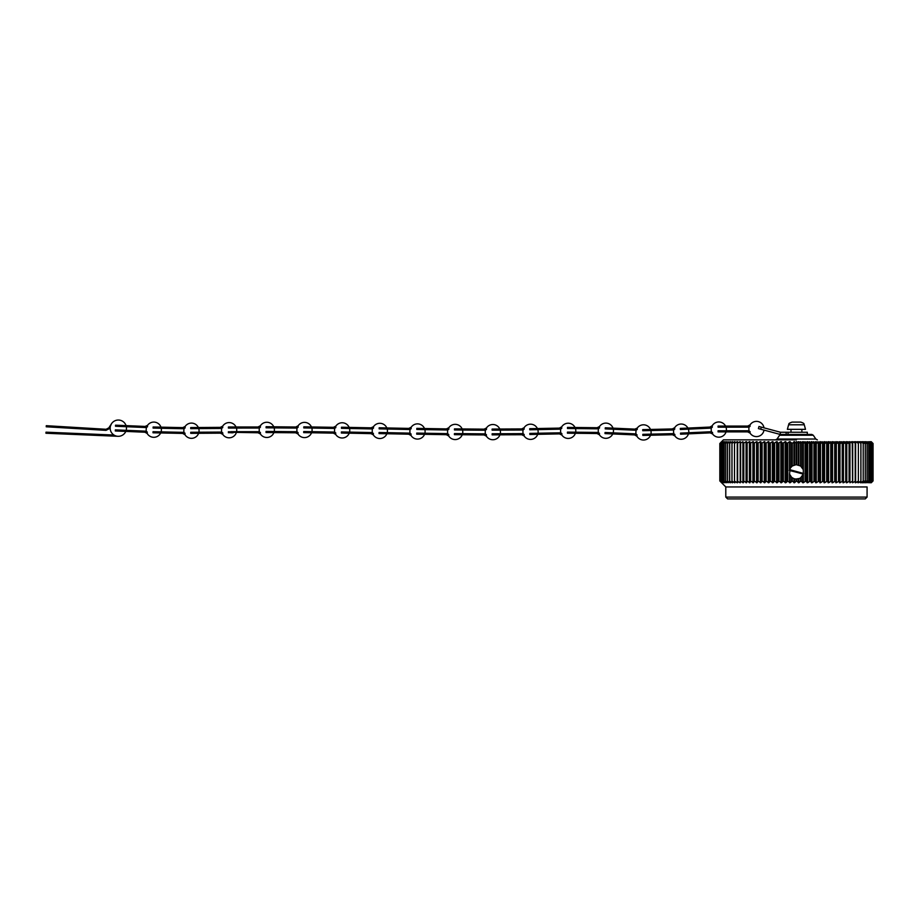 <?xml version="1.0" encoding="UTF-8"?>
<svg xmlns="http://www.w3.org/2000/svg" width="919" height="919" viewBox="0 0 919 919"><rect width="100%" height="100%" fill="white"/><g stroke="black" fill="none" stroke-linecap="round" stroke-linejoin="round"><path stroke-width="1.38" d="M719.956 443.395L721.61 441.694L720.014 443.337L721.783 441.694L720.324 443.337L722.219 441.694L720.898 443.337L722.908 441.694L721.737 443.337L723.85 441.694L722.828 443.337L725.034 441.694L724.172 443.337L726.481 441.694L725.757 443.337L728.158 441.694L727.595 443.337L730.077 441.694L729.675 443.337L732.213 441.694L731.984 443.337L734.58 441.694L734.511 443.337L737.153 441.694L737.245 443.337L739.944 441.694L740.197 443.337L742.92 441.694L743.333 443.337L746.079 441.694L746.653 443.337L749.422 441.694L750.145 443.337L752.914 441.694L753.798 443.337L756.567 441.694L757.601 443.337L760.346 441.694L761.529 443.337L764.252 441.694L765.584 443.337L768.273 441.694L769.743 443.337L772.397 441.694L774.005 443.337L776.601 441.694L778.336 443.337L780.863 441.694L782.724 443.337L785.182 441.694L787.158 443.337L789.547 441.694L792.258 443.337L794.544 441.694L796.44 443.475L798.324 441.694L800.61 443.337L802.712 441.694L805.09 443.337L807.077 441.694L809.536 443.337L811.408 441.694L813.935 443.337L815.681 441.694L818.266 443.337L819.897 441.694L822.539 443.337L824.033 441.694L826.709 443.337L828.065 441.694L830.776 443.337L831.994 441.694L834.728 443.337L835.796 441.694L838.553 443.337L839.461 441.694L842.229 443.337L842.976 441.694L845.744 443.337L846.342 441.694L849.087 443.337L849.524 441.694L852.683 443.337L852.935 441.694L855.623 443.337L855.715 441.694L858.369 443.337L858.3 441.694L860.896 443.337L860.666 441.694L863.205 443.337L862.803 441.694L865.273 443.337L864.722 441.694L867.111 443.337L866.399 441.694L868.708 443.337L867.835 441.694L870.052 443.337L869.029 441.694L871.143 443.337L869.971 441.694L871.982 443.337L870.661 441.694L872.545 443.337L871.097 441.694L872.866 443.337L871.269 441.694L872.924 443.395M799.955 478.248L796.75 479.155L793.936 478.707L791.638 477.34L789.547 474.158L790.156 468.299L792.258 465.99L796.13 464.669L800.61 465.99L803.332 469.666L803.332 474.158L800.61 477.834L800.61 481.108L798.944 482.751L796.44 480.97L794.544 482.751L792.258 481.108L790.156 482.751L787.79 481.108L785.791 482.751L783.344 481.108L781.472 482.751L778.944 481.108L777.187 482.751L774.602 481.108L772.982 482.751L770.34 481.108L768.847 482.751L766.159 481.108L764.815 482.751L762.092 481.108L760.886 482.751L758.141 481.108L757.084 482.751L754.327 481.108L753.419 482.751L750.651 481.108L749.893 482.751L747.136 481.108L746.538 482.751L743.781 481.108L743.345 482.751L740.197 481.108L739.944 482.751L737.245 481.108L737.153 482.751L734.511 481.108L734.58 482.751L731.984 481.108L732.213 482.751L729.675 481.108L730.077 482.751L727.595 481.108L728.158 482.751L725.757 481.108L726.481 482.751L724.172 481.108L725.034 482.751L722.828 481.108L723.85 482.751L721.737 481.108L722.908 482.751L720.898 481.108L722.219 482.751L720.324 481.108L721.783 482.751L720.014 481.108L721.61 482.751L719.956 481.051M867.076 497.087L725.792 497.087L727.607 498.902L865.273 498.902L867.076 497.087L867.076 486.944L725.792 486.944L720.795 481.947M740.622 481.108L740.622 443.337L740.622 481.108M740.346 482.751L740.346 441.694M737.647 481.108L737.647 443.337L737.647 481.108M737.532 482.751L737.532 441.694M734.511 443.337L734.511 481.108M734.924 482.751L734.58 481.395M731.984 443.337L731.984 481.108M732.535 482.751L732.213 481.809M729.675 443.337L729.675 481.108M730.352 482.751L730.077 482.061M727.595 443.337L727.595 481.108M725.757 443.337L725.757 481.108M724.172 443.337L724.172 481.108M722.828 443.337L722.828 481.108M721.737 443.337L721.737 481.108M720.898 443.337L720.898 481.108M720.324 443.337L720.324 481.108M730.077 442.384L730.352 441.694M732.213 442.636L732.535 441.694M734.58 443.05L734.924 441.694M796.44 439.856L723.437 439.856L720.795 442.498M797.543 442.498L796.44 441.557M872.924 481.051L871.269 482.751L872.866 481.108L871.097 482.751L872.545 481.108L870.661 482.751L871.982 481.108L869.971 482.751L871.143 481.108L869.029 482.751L870.052 481.108L867.835 482.751L868.708 481.108L866.399 482.751L867.111 481.108L864.722 482.751L865.273 481.108L862.803 482.751L863.205 481.108L860.666 482.751L860.896 481.108L858.3 482.751L858.369 481.108L855.715 482.751L855.623 481.108L852.533 482.751L852.258 443.337L852.683 481.062M852.533 441.694L852.533 482.751M855.221 443.337L855.221 481.108L855.221 443.337M855.336 441.694L855.336 482.751M858.369 481.108L858.369 443.337M857.944 441.694L858.3 443.061M860.896 481.108L860.896 443.337M860.345 441.694L860.666 442.636M863.205 481.108L863.205 443.337M862.516 441.694L862.803 442.384M865.273 481.108L865.273 443.337M867.111 481.108L867.111 443.337M868.708 481.108L868.708 443.337M870.052 481.108L870.052 443.337M871.143 481.108L871.143 443.337M871.982 481.108L871.982 443.337M872.545 481.108L872.545 443.337M872.832 443.337L872.832 481.108L872.832 443.337M868.823 441.982L869.408 443.337M867.605 442.05L867.938 443.337M866.146 442.119L865.353 441.694L866.226 443.337M864.434 442.177L863.515 441.694L864.274 443.337M862.504 442.234L861.758 441.694M860.333 442.292L859.506 441.694M857.944 442.349L857.036 441.694M855.336 442.395L854.348 441.694M852.533 442.441L851.465 441.694M849.524 442.498L847.95 441.694L847.904 443.337M846.284 442.498L844.676 441.694L844.492 443.337M842.849 442.498L841.241 441.694L840.919 443.337M839.265 442.498L837.646 441.694L837.198 443.337M835.532 442.498L833.912 441.694L833.326 443.337M831.672 442.498L830.041 441.694L829.329 443.337M827.674 442.498L826.055 441.694L825.216 443.337M823.585 442.498L821.977 441.694L821.012 443.337M819.392 442.498L817.807 441.694L816.715 443.337M815.119 442.498L813.556 441.694L812.35 443.337M810.788 442.498L809.248 441.694L807.939 443.337M806.4 442.498L804.906 441.694L803.482 443.337M801.988 442.498L800.518 441.694L799.002 443.337M796.13 464.669L796.118 443.337M795.532 479.098L799.599 478.431M799.852 478.305L800.748 477.731M791.948 478.466L792.121 477.731L794.59 478.914M796.118 481.108L796.13 479.155M852.683 443.36L852.683 481.085L849.96 482.751L849.547 481.108L846.79 482.751L846.215 481.108L843.458 482.751L842.723 481.108L839.966 482.751L839.07 481.108L836.313 482.751L835.279 481.108L832.534 482.751L831.339 481.108L828.616 482.751L827.284 481.108L824.596 482.751L823.125 481.108L820.483 482.751L818.875 481.108L816.279 482.751L814.544 481.108L812.005 482.751L810.144 481.108L807.686 482.751L805.71 481.108L803.332 482.751L800.61 481.108M800.61 465.99L800.61 443.337M861.758 482.751L862.504 482.211M864.274 481.108L863.515 482.751L864.434 482.268M866.226 481.108L865.353 482.751L866.146 482.326M867.938 481.108L867.605 482.395M869.408 481.108L868.823 482.464M862.803 482.061L862.516 482.751M860.666 481.809L860.345 482.751M858.3 481.384L857.944 482.751M803.516 473.457L789.57 469.609M729.56 498.902L728.629 498.902M834.211 498.902L840.977 498.902M735.74 498.902L826.089 498.902M831.58 498.902L833.728 498.902M725.792 497.087L725.792 486.944M789.329 470.494L800.104 473.124M789.364 470.333L803.332 474.124L803.332 482.751M743.333 481.108L743.333 443.337L743.333 481.108M791.638 481.108L791.638 477.34M791.638 466.484L791.638 443.337M781.104 434.423L779.599 435.227L813.281 435.227L811.776 434.423L782.551 434.423L786.147 434.423L786.136 432.24L788.054 432.24L788.054 434.423L788.054 432.24L807.307 432.24L807.307 434.423M786.136 432.24L780.426 432.24L761.277 427.117L760.714 429.219L780.139 434.423L780.426 432.24M780.139 434.423L782.551 434.423M747.928 427.163L750.065 426.405L750.065 424.877A2.895 2.895 0 0 0 750.122 424.785A7.605 7.605 0 0 1 763.988 427.84M763.999 430.092A7.605 7.605 0 0 1 750.122 433.182A2.895 2.895 0 0 0 750.065 433.102L750.065 431.574L747.71 430.793L726.309 430.793A7.605 7.605 0 0 0 726.021 427.174L747.71 427.174L718.072 427.174L718.072 426.083L719.313 426.083L719.313 427.174M760.714 429.219L761.277 427.117L758.968 426.496L758.405 428.599L760.714 429.219L758.405 428.599L758.968 426.496L758.405 428.599M749.157 431.057A7.605 7.605 0 0 1 749.157 426.91M750.065 424.877L747.71 426.083L719.313 426.083M747.71 426.083L749.915 425.106M725.562 426.083A7.605 7.605 0 0 0 712.271 425.669A2.895 2.895 0 0 1 712.225 425.761L712.294 427.278L710.192 428.151M726.056 431.884A7.605 7.605 0 0 1 712.662 434.055A2.895 2.895 0 0 0 712.593 433.975L712.524 432.447L710.134 431.781L688.71 432.757A7.605 7.605 0 0 0 688.365 429.139L709.973 428.162L680.359 429.506L680.313 428.415L681.553 428.357L681.611 429.449M711.582 431.976A7.605 7.605 0 0 1 711.398 427.829M712.225 425.761L709.916 427.071L681.553 428.357M709.916 427.071L712.076 426.002M680.577 434.205L680.519 433.125L680.577 434.205L710.41 432.86L712.432 433.745M710.18 432.872L712.593 433.975M710.353 431.781L680.519 433.125M672.605 430.023L674.718 429.207L674.684 427.68A2.895 2.895 0 0 0 674.741 427.599A7.605 7.605 0 0 1 687.894 428.07M673.914 433.894A7.605 7.605 0 0 1 673.811 429.736M674.684 427.68L672.352 428.943L674.535 427.921M688.457 433.848A7.605 7.605 0 0 1 674.937 435.985A2.895 2.895 0 0 0 674.868 435.905L674.833 434.377L672.467 433.653L650.905 434.147A7.605 7.605 0 0 0 650.87 430.529L672.375 430.035L642.749 430.712L642.726 429.621L643.966 429.598L644.001 430.678M637.12 428.254L634.88 429.127L637.292 428.024L637.223 429.541L635.052 430.218M637.292 428.024A2.895 2.895 0 0 0 637.349 427.932A7.605 7.605 0 0 1 650.503 429.449M650.56 435.25A7.605 7.605 0 0 1 636.97 436.318A2.895 2.895 0 0 0 636.924 436.238L636.993 434.71L634.673 433.825L613.157 432.86A7.605 7.605 0 0 0 613.329 429.242L634.834 430.207L605.219 428.874L605.276 427.794L605.219 428.874M636.097 434.159A7.605 7.605 0 0 1 636.281 430.012M642.852 435.422L642.829 434.331L642.852 435.422L672.708 434.744L674.718 435.675M634.891 433.848L605.058 432.493L605.012 433.584L605.058 432.493L605.012 433.584L634.615 434.917L636.775 435.997M634.615 434.917L636.924 436.238M598.522 432.723A7.605 7.605 0 0 1 598.568 428.564M613.019 428.139A7.605 7.605 0 0 0 599.567 426.45A2.895 2.895 0 0 1 599.498 426.542L597.132 427.726L599.349 426.772M612.755 433.929A7.605 7.605 0 0 1 599.475 434.848A2.895 2.895 0 0 0 599.406 434.767L599.429 433.24L597.074 432.435L575.673 432.194A7.605 7.605 0 0 0 575.455 428.576L597.12 428.817L599.487 428.07L599.498 426.542M597.132 427.726L567.494 427.392L567.482 428.484L567.494 427.392M575.018 427.484A7.605 7.605 0 0 0 561.762 426.761A2.895 2.895 0 0 1 561.704 426.841L561.739 428.369L559.614 429.173M575.386 433.286A7.605 7.605 0 0 1 561.934 435.147A2.895 2.895 0 0 0 561.865 435.066L561.842 433.538L559.464 432.815L537.994 433.24A7.605 7.605 0 0 0 537.81 429.621L559.395 429.184L529.758 429.782L529.735 428.691L529.758 429.782L529.735 428.691L530.987 428.668L531.01 429.747M560.912 433.044A7.605 7.605 0 0 1 560.831 428.897M567.425 433.194L567.448 432.102L567.425 433.194L597.063 433.527L599.257 434.526M561.704 426.841L559.372 428.105L530.987 428.668M559.372 428.105L561.555 427.082M559.682 432.815L529.826 433.4L529.849 434.492L529.826 433.4L529.849 434.492L559.487 433.894L561.716 434.836M559.487 433.894L561.865 435.066M521.981 430.012L524.106 429.23L524.106 427.703A2.895 2.895 0 0 0 524.163 427.622A7.605 7.605 0 0 1 537.397 428.541M523.21 433.894A7.605 7.605 0 0 1 523.198 429.747M524.106 427.703L521.751 428.932L523.945 427.944M537.695 434.331A7.605 7.605 0 0 1 524.198 436.02A2.895 2.895 0 0 0 524.14 435.928L524.129 434.4L521.774 433.642L500.281 433.745A7.605 7.605 0 0 0 500.189 430.115L521.751 430.023L492.113 430.149L492.113 429.07L492.113 430.149L492.113 429.07L493.354 429.058L493.365 430.149M499.798 429.035A7.605 7.605 0 0 0 486.542 427.863A2.895 2.895 0 0 1 486.484 427.955L486.473 429.483L484.324 430.23M499.959 434.825A7.605 7.605 0 0 1 486.461 436.261A2.895 2.895 0 0 0 486.404 436.18L486.415 434.653L484.072 433.86L462.59 433.653A7.605 7.605 0 0 0 462.533 430.035L484.106 430.23L454.468 429.954L454.48 428.874L454.468 429.954L454.48 428.874L455.721 428.886L455.709 429.966M485.508 434.136A7.605 7.605 0 0 1 485.542 429.977M486.484 427.955L484.118 429.15L455.721 428.886M484.118 429.15L486.323 428.185M454.423 434.664L454.434 433.584L454.423 434.664L484.06 434.94L486.254 435.939M484.06 434.94L486.404 436.18M484.29 433.86L454.434 433.584M446.668 429.989L448.817 429.253L448.84 427.726A2.895 2.895 0 0 0 448.897 427.645A7.605 7.605 0 0 1 462.154 428.943M447.817 433.906A7.605 7.605 0 0 1 447.886 429.747M448.84 427.726L446.462 428.897L448.679 427.967M462.246 434.744A7.605 7.605 0 0 1 448.748 436.043A2.895 2.895 0 0 0 448.69 435.951L448.725 434.423L446.381 433.607L424.9 433.228A7.605 7.605 0 0 0 424.865 429.61L446.439 429.989L416.812 429.46L416.824 428.38L418.076 428.392L418.053 429.483M424.498 428.507A7.605 7.605 0 0 0 411.241 427.151A2.895 2.895 0 0 1 411.184 427.243L411.149 428.771L409.001 429.483M424.555 434.308A7.605 7.605 0 0 1 411.069 435.549A2.895 2.895 0 0 0 411.011 435.457L411.046 433.929L408.702 433.113L387.232 432.654A7.605 7.605 0 0 0 387.198 429.035L408.771 429.495L379.145 428.863L379.168 427.783L379.145 428.863L379.168 427.783L380.409 427.806L380.386 428.897M410.138 433.412A7.605 7.605 0 0 1 410.219 429.253M416.721 434.17L416.744 433.079L416.721 434.17L446.358 434.698L448.541 435.709M411.184 427.243L408.794 428.403L380.409 427.806M408.794 428.403L411.023 427.473M408.921 433.125L379.065 432.493L379.042 433.573L379.065 432.493L379.042 433.573L408.679 434.193L410.862 435.227M408.679 434.193L411.011 435.457M371.322 428.92L373.47 428.197L373.505 426.669A2.895 2.895 0 0 0 373.562 426.588A7.605 7.605 0 0 1 386.83 427.944M372.471 432.838A7.605 7.605 0 0 1 372.551 428.691M373.505 426.669L371.127 427.829L373.344 426.898M386.888 433.734A7.605 7.605 0 0 1 373.401 434.974A2.895 2.895 0 0 0 373.344 434.894L373.367 433.366L371.023 432.539L349.565 432.102A7.605 7.605 0 0 0 349.519 428.484L371.104 428.92L341.466 428.311L341.489 427.232L342.741 427.255L342.718 428.346M349.151 427.381A7.605 7.605 0 0 0 335.883 426.071A2.895 2.895 0 0 1 335.814 426.152L335.791 427.68L333.643 428.415M349.22 433.182A7.605 7.605 0 0 1 335.734 434.469A2.895 2.895 0 0 0 335.676 434.377L335.711 432.849L333.367 432.033L311.897 431.677A7.605 7.605 0 0 0 311.84 428.059L333.425 428.415L303.787 427.921L303.81 426.841L303.787 427.921L303.81 426.841L305.051 426.853L305.039 427.944M334.803 432.332A7.605 7.605 0 0 1 334.872 428.174M335.814 426.152L333.436 427.324L305.051 426.853M333.436 427.324L335.665 426.393M303.707 432.631L303.729 431.539L303.707 432.631L333.344 433.125L335.527 434.136M333.344 433.125L335.676 434.377M333.586 432.045L303.729 431.539M295.952 428.082L298.101 427.335L298.112 425.807A2.895 2.895 0 0 0 298.181 425.727A7.605 7.605 0 0 1 311.461 426.967M297.136 431.987A7.605 7.605 0 0 1 297.182 427.84M298.112 425.807L295.746 427.002L297.963 426.048M311.564 432.757A7.605 7.605 0 0 1 298.089 434.124A2.895 2.895 0 0 0 298.032 434.032L298.055 432.504L295.7 431.712L274.23 431.505A7.605 7.605 0 0 0 274.149 427.875L295.734 428.093L266.096 427.806L266.108 426.715L266.096 427.806M273.759 426.784A7.605 7.605 0 0 0 260.456 425.681A2.895 2.895 0 0 1 260.399 425.761L260.399 427.289L258.044 428.059L228.406 428.07L228.406 426.99L230.761 426.979M273.908 432.585A7.605 7.605 0 0 1 260.456 434.067A2.895 2.895 0 0 0 260.399 433.986L260.399 432.458L258.044 431.689L236.585 431.689A7.605 7.605 0 0 0 236.436 428.07L258.044 428.059M259.491 431.953A7.605 7.605 0 0 1 259.48 427.794M260.399 425.761L258.044 426.979L228.406 426.99M258.044 426.979L260.249 426.002M228.406 432.24L258.044 432.769L260.249 433.745M258.044 432.769L260.399 433.986M258.262 431.689L230.761 431.689M220.583 428.438L222.708 427.657L222.697 426.129A2.895 2.895 0 0 0 222.754 426.048A7.605 7.605 0 0 1 236.022 426.979M221.824 432.321A7.605 7.605 0 0 1 221.801 428.174M222.697 426.129L220.353 427.358L222.547 426.37M236.286 432.78A7.605 7.605 0 0 1 222.812 434.434A2.895 2.895 0 0 0 222.754 434.354L222.743 432.826L220.376 432.068L198.906 432.217A7.605 7.605 0 0 0 198.757 428.587L220.353 428.449L190.715 428.645L190.715 427.565L191.956 427.553L191.968 428.633M233.116 432.78L230.761 432.78M233.116 428.07L230.761 428.07M198.355 427.507A7.605 7.605 0 0 0 185.201 426.37A2.895 2.895 0 0 1 185.133 426.462L185.11 427.99L182.95 428.702M198.607 433.308A7.605 7.605 0 0 1 185.018 434.767A2.895 2.895 0 0 0 184.96 434.676L184.995 433.148L182.651 432.332L161.078 431.873A7.605 7.605 0 0 0 161.262 428.254L182.732 428.713L153.094 428.082L153.117 427.002L154.369 427.025L154.346 428.116M184.087 432.631A7.605 7.605 0 0 1 184.179 428.472M185.133 426.462L182.755 427.622L154.369 427.025M182.755 427.622L184.972 426.692M182.881 432.344L153.025 431.712L153.002 432.792L182.628 433.412L184.811 434.446M182.628 433.412L184.96 434.676M145.34 427.519L147.5 426.841L147.568 425.313A2.895 2.895 0 0 0 147.626 425.233A7.605 7.605 0 0 1 160.963 427.163M146.397 431.459A7.605 7.605 0 0 1 146.569 427.312M147.568 425.313L145.156 426.427L147.408 425.543M160.664 432.952A7.605 7.605 0 0 1 147.27 433.619A2.895 2.895 0 0 0 147.224 433.527L147.281 431.999L144.961 431.126L126.179 430.333A8.156 8.156 0 0 0 126.34 426.715L145.11 427.507L115.507 426.255L115.541 425.175L116.793 425.233L116.747 426.313M145.156 426.427L116.793 425.233M125.8 431.413A8.156 8.156 0 0 1 110.177 427.806A8.156 8.156 0 0 1 126.064 425.623M145.179 431.149L115.346 429.885L115.3 430.965L115.346 429.885L115.3 430.965L144.915 432.217L147.074 433.286M111.44 423.785L110.418 426.152M110.74 424.9L108.867 427.852L109.775 428.426L110.177 427.806M108.867 427.852L106.087 429.276L46.283 425.692L46.214 426.784L106.018 430.356L109.775 428.426M106.018 430.356L106.087 429.276M95.587 428.645L68.695 427.036M144.915 432.217L147.224 433.527M113.956 435.043L45.996 432.171L45.95 433.251L117.977 436.295M110.785 434.905L110.74 435.997M45.95 433.251L45.996 432.171M220.606 432.079L190.738 432.275L190.75 433.354L220.606 433.159L222.593 434.113M220.388 433.159L222.754 434.354M220.353 427.358L191.956 427.553M228.406 432.78L228.406 431.689M295.918 431.723L266.062 431.425L266.05 432.516L295.688 432.803L297.882 433.791M295.688 432.803L298.032 434.032M295.746 427.002L266.108 426.715M371.253 432.55L341.397 431.941L341.374 433.021L371.23 433.642L373.194 434.653M371 433.63L373.344 434.894M371.127 427.829L342.741 427.255M446.358 434.698L448.69 435.951M446.6 433.619L416.744 433.079M446.462 428.897L418.076 428.392M416.812 429.46L416.824 428.38M521.774 433.642L492.136 433.779L492.136 434.859L521.992 434.733L523.979 435.698M521.774 434.733L524.14 435.928M521.751 428.932L493.354 429.058M597.063 433.527L599.406 434.767M597.304 432.447L567.448 432.102M567.482 428.484L597.12 428.817M634.88 429.127L605.276 427.794M672.49 434.744L674.868 435.905M672.685 433.653L642.829 434.331M672.352 428.943L643.966 429.598M747.928 430.804L718.072 430.793L718.072 431.884L747.71 431.884L749.915 432.86M747.71 431.884L750.065 433.102M788.605 424.785L787.376 429.345L805.492 429.345L804.274 424.785L788.605 424.785C789.651 423.946 787.124 423.889 792.098 422.097L800.771 422.097L792.098 422.097M770.34 443.337L770.34 481.108M769.743 481.108L769.743 443.337M796.75 443.337L796.75 464.669M796.75 479.155L796.75 481.108M798.324 482.751L798.324 478.902M798.944 478.707L798.944 482.751M801.242 477.34L801.242 481.108M802.712 482.751L802.712 475.537M805.09 481.108L805.09 443.337M803.332 441.694L803.332 469.666M802.712 468.299L802.712 441.694M801.242 443.337L801.242 466.484M798.944 441.694L798.944 465.117M798.324 464.922L798.324 441.694M805.71 443.337L805.71 481.108M807.077 482.751L807.077 441.694M807.686 441.694L807.686 482.751M809.536 481.108L809.536 443.337M810.144 443.337L810.144 481.108M811.408 482.751L811.408 441.694M812.005 441.694L812.005 482.751M813.935 481.108L813.935 443.337M814.544 443.337L814.544 481.108M815.681 482.751L815.681 441.694M816.279 441.694L816.279 482.751M818.266 481.108L818.266 443.337M818.875 443.337L818.875 481.108M819.897 482.751L819.897 441.694M820.483 441.694L820.483 482.751M822.539 481.108L822.539 443.337M823.125 443.337L823.125 481.108M824.033 482.751L824.033 441.694M824.596 441.694L824.596 482.751M826.709 481.108L826.709 443.337M827.284 443.337L827.284 481.108M828.065 482.751L828.065 441.694M828.616 441.694L828.616 482.751M830.776 481.108L830.776 443.337M831.339 443.337L831.339 481.108M831.994 482.751L831.994 441.694M832.534 441.694L832.534 482.751M834.728 481.108L834.728 443.337M835.279 443.337L835.279 481.108M835.796 482.751L835.796 441.694M836.313 441.694L836.313 482.751M838.553 481.108L838.553 443.337M839.07 443.337L839.07 481.108M839.461 482.751L839.461 441.694M839.966 441.694L839.966 482.751M842.229 481.108L842.229 443.337M842.723 443.337L842.723 481.108M842.976 482.751L842.976 441.694M843.458 441.694L843.458 482.751M845.744 481.108L845.744 443.337M846.215 443.337L846.215 481.108M846.342 482.751L846.342 441.694M846.79 441.694L846.79 482.751M849.087 481.108L849.087 443.337M849.524 481.028L849.524 443.417M849.96 441.694L849.96 482.751M855.623 443.406L855.623 481.039M860.896 443.452L860.896 480.993M863.205 443.463L863.205 480.982M865.273 443.475L865.273 480.97L865.307 443.44M867.111 443.475L867.111 480.97L867.145 443.452M868.708 443.475L868.708 480.97M870.052 443.463L870.052 480.982M871.143 443.44L871.143 481.005M871.982 443.417L871.982 481.016M872.545 443.395L872.545 481.051M720.324 481.051L720.324 443.395M720.898 481.016L720.898 443.429M721.737 481.005L721.737 443.44M722.828 480.982L722.828 443.463M724.172 480.97L724.172 443.475M725.757 480.97L725.757 443.475M727.595 480.97L727.595 443.475M729.675 480.982L729.675 443.463M731.984 480.993L731.984 443.452M734.511 481.005L734.511 443.44L734.499 481.051M737.245 481.028L737.245 443.406M740.197 481.062L740.197 443.383M742.92 482.751L742.92 441.694M743.781 443.337L743.781 481.108M746.079 482.751L746.079 441.694M746.538 441.694L746.538 482.751M746.653 481.108L746.653 443.337M747.136 443.337L747.136 481.108M749.422 482.751L749.422 441.694M749.893 441.694L749.893 482.751M750.145 481.108L750.145 443.337M750.651 443.337L750.651 481.108M752.914 482.751L752.914 441.694M753.419 441.694L753.419 482.751M753.798 481.108L753.798 443.337M754.327 443.337L754.327 481.108M756.567 482.751L756.567 441.694M757.084 441.694L757.084 482.751M757.601 481.108L757.601 443.337M758.141 443.337L758.141 481.108M760.346 482.751L760.346 441.694M760.886 441.694L760.886 482.751M761.529 481.108L761.529 443.337M762.092 443.337L762.092 481.108M764.252 482.751L764.252 441.694M764.815 441.694L764.815 482.751M765.584 481.108L765.584 443.337M766.159 443.337L766.159 481.108M768.273 482.751L768.273 441.694M768.847 441.694L768.847 482.751M794.544 478.902L794.544 482.751M793.936 482.751L793.936 478.707M792.258 477.834L792.258 481.108M790.156 475.537L790.156 482.751M789.547 482.751L789.547 474.158M787.79 443.337L787.79 481.108M789.547 469.666L789.547 441.694M787.158 481.108L787.158 443.337M785.791 441.694L785.791 482.751M785.182 482.751L785.182 441.694M783.344 443.337L783.344 481.108M782.724 481.108L782.724 443.337M781.472 441.694L781.472 482.751M780.863 482.751L780.863 441.694M778.944 443.337L778.944 481.108M778.336 481.108L778.336 443.337M777.187 441.694L777.187 482.751M776.601 482.751L776.601 441.694M774.602 443.337L774.602 481.108M774.005 481.108L774.005 443.337M772.982 441.694L772.982 482.751M772.397 482.751L772.397 441.694M790.156 441.694L790.156 468.299M792.258 443.337L792.258 465.99M793.936 465.117L793.936 441.694M794.544 441.694L794.544 464.922M779.599 435.227L777.049 439.041L815.819 439.041L817.336 439.856M104.456 429.173L104.398 430.253M99.275 429.954L99.344 428.863M49.89 425.911L49.833 427.002M116.598 429.931L116.552 431.022M104.215 434.63L104.169 435.721M99.057 435.503L99.103 434.411M49.615 432.321L49.569 433.412M154.266 431.735L154.243 432.826M191.991 432.263L192.002 433.343M229.647 431.689L229.647 432.78M229.647 426.979L229.647 428.07M267.314 431.436L267.303 432.527M267.36 426.726L267.349 427.817M304.97 431.562L304.959 432.654M342.638 431.964L342.626 433.056M380.317 432.516L380.294 433.596M417.996 433.102L417.973 434.193M455.675 433.596L455.663 434.676M493.377 433.768L493.388 434.859M531.079 433.377L531.102 434.457M568.689 432.125L568.677 433.205M568.746 427.415L568.735 428.495M606.31 432.55L606.253 433.642M606.517 427.852L606.471 428.932M644.081 434.308L644.104 435.388M681.772 433.067L681.818 434.147M719.313 430.793L719.313 431.884M860.908 481.028L860.908 443.417M863.217 481.016L863.217 443.429M868.754 480.993L868.754 443.452M870.109 480.982L870.109 443.463M871.212 480.982L871.212 443.463M872.062 480.982L872.062 443.463M872.659 480.97L872.659 443.475M872.981 480.97L872.981 443.475M873.05 480.97L873.05 443.475M792.132 477.742L793.993 478.73M795.555 479.109L798.209 478.937M798.737 478.788L799.553 478.454M719.83 480.97L719.83 443.475M719.887 480.97L719.887 443.475M720.22 480.97L720.22 443.475M720.806 480.982L720.806 443.463M721.656 480.982L721.656 443.463M722.759 480.982L722.759 443.463M724.115 480.993L724.115 443.452M725.723 481.005L725.723 443.44M727.572 481.016L727.572 443.429M729.652 481.028L729.652 443.417M731.961 481.039L731.961 443.406M803.332 474.124L800.15 473.136M777.049 439.041L775.544 439.856M813.281 435.227L815.819 439.041M801.873 432.24L801.873 429.345M791.006 432.24L791.006 429.345M804.274 424.785C803.229 423.946 805.756 423.889 800.771 422.097"/></g></svg>
